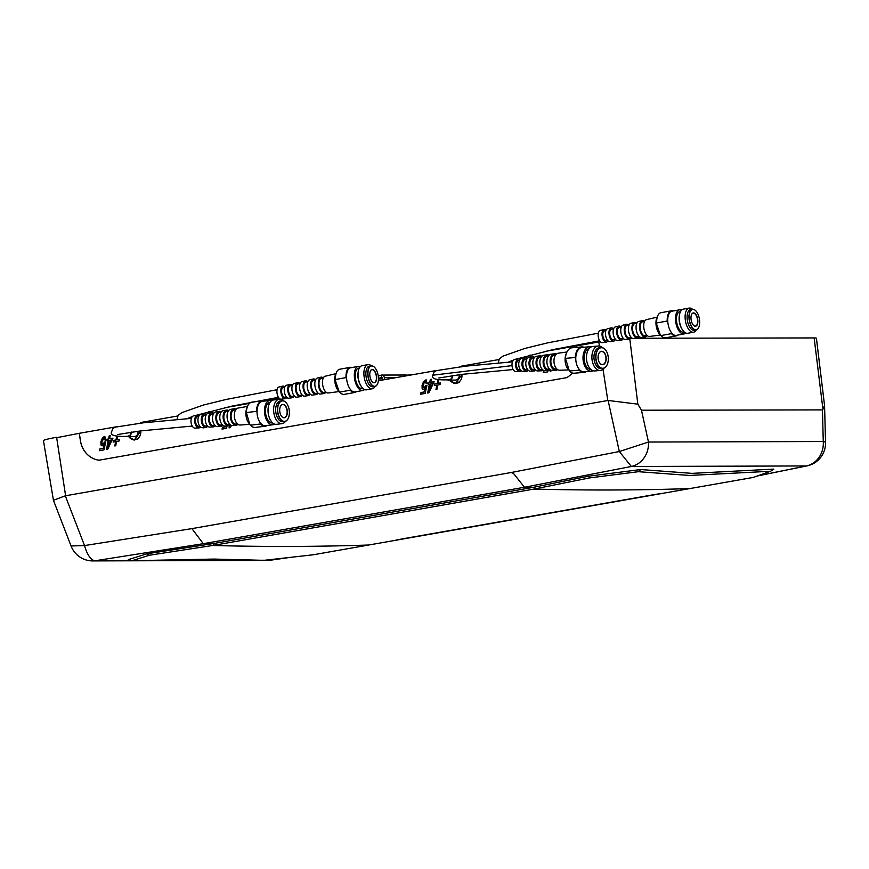 <?xml version="1.0" encoding="UTF-8"?>
<svg xmlns="http://www.w3.org/2000/svg" width="869" height="869" viewBox="0 0 869 869"><rect width="100%" height="100%" fill="white"/><g stroke="black" fill="none" stroke-linecap="round" stroke-linejoin="round"><path stroke-width="1.3" d="M177.613 416.012L140.463 422.54L139.898 423.431M131.1 432.099A3.943 3.563 89.9 0 1 129.264 435.76L127.406 436.347C115.023 436.814 109.755 435.271 111.623 431.73L112.905 428.493L115.284 427.146L143.678 422.768L191.376 418.38M534.066 489.051L213.481 545.363L149.479 555.226L132.023 560.711L213.85 559.071L264.046 560.331L313.003 554.813L753.38 477.407L770.586 471.27L689.486 475.452L638.4 471.693L589.378 477.939L534.066 489.051A13929.266 5888.778 80 0 0 609.082 489.997A13929.266 5888.778 80 0 0 690.04 488.574M452.271 375.56A3.943 3.563 89.9 0 1 449.143 379.764L448.621 379.807C436.238 380.274 430.981 378.732 432.838 375.191L512.015 365.632M638.4 471.693A589.986 255.041 157.1 0 1 640.768 469.542L692.006 473.366L773.79 469.108A590.105 2.531 -33.9 0 0 770.586 471.27M461.07 366.99L461.645 366.11L498.763 359.581M212.731 545.482A13929.266 5888.778 80 0 0 287.911 546.438A13929.266 5888.778 80 0 0 368.814 545.015M429.069 390.768L432.751 383.555L430.427 383.968L429.243 390.768L432.751 383.555M426.929 385.434L426.147 385.488A5.214 4.714 89.9 0 1 425.289 387.053L424.224 387.737A0.847 0.771 89.9 0 1 424.007 387.737L425.919 385.488L426.94 385.423L425.104 393.451L420.65 394.233L420.987 392.506L424.463 391.897L425.386 387.889L424.637 391.897L421.161 392.506L420.802 394.2M426.494 383.696L425.799 381.534L424.083 382.61L423.181 387.194L424.224 387.737M426.342 379.927L426.103 379.949A4.117 3.726 -90.1 0 0 423.8 381.654A9.179 8.299 -90.1 0 0 422.312 385.282L422.345 388.541A1.347 1.217 -90.1 0 0 423.377 389.377M543.386 372.649L543.744 370.954L545.221 370.694M429.395 384.152L428.189 384.359L428.515 382.697L429.721 382.49L430.329 379.449L431.361 379.264L430.752 382.306L434.142 381.708L428.895 392.777L427.635 393.005L429.395 384.152L427.798 392.973M434.131 381.752L430.752 382.306M431.35 379.318L430.6 379.449L429.97 382.49L428.765 382.697L428.428 384.315M550.37 371.421L550.664 370.031M438.867 379.492L438.095 383.348L440.594 382.903L440.268 384.543L437.77 384.989L436.911 389.334L435.966 389.497L436.825 385.152L436.14 389.464M440.583 382.947L438.095 383.348M438.226 379.427L437.379 383.511L434.88 383.946L434.554 385.554M224.419 407.789L249.512 403.379M263.535 400.913L279.09 398.187M378.363 380.741L437.064 370.422M425.386 387.889L423.442 389.366L422.138 388.552L422.073 385.282L423.529 381.654L425.821 379.959L427.461 383.479L426.244 383.696L425.365 381.545M423.181 387.194L424.007 387.737M547.981 370.607L547.687 371.899L543.234 372.682L543.57 370.954L545.026 370.694M551.891 370.444L550.218 371.454L550.522 369.944M436.825 385.152L434.326 385.597L434.88 383.946M434.652 383.957L437.15 383.511L437.976 379.395M116.576 426.755L79.264 433.316L80.415 440.779A23.213 21.008 -93.1 0 0 99.066 460.201L566.718 377.635A23.213 21.008 -93.1 0 0 572.345 372.997M640.768 469.542L588.682 476.179A1957.466 913.884 0.1 0 1 589.388 477.939M511.244 472.508L191.908 528.624L203.27 543.69L524.452 487.248L631.35 466.479L619.336 451.532L511.244 472.508L513.46 473.388L524.452 487.248A13929.266 5888.778 80 0 0 532.501 487.487L588.682 476.179M532.501 487.487L214.35 543.397L146.894 553.803A1963.473 821.346 6.5 0 0 149.479 555.226M757.714 475.908L807.138 465.86A23.213 23.213 0 0 0 825.55 442.527L824.562 405.541L822.422 409.896L641.474 410.222L648.47 442.049L619.336 451.532L608.104 400.457L65.305 495.819L84.532 545.569A23.213 9.613 82 0 0 95.253 560.744L203.27 543.69L211.167 543.918M807.138 465.86A23.213 9.7 -101.9 0 1 806.443 465.947L758.05 475.788M525.712 371.324L523.67 371.389M524.822 371.432A7.734 6.995 89.9 0 1 524.192 371.367M462.199 374.322L455.432 383.566L449.534 380.101M455.747 383.566A7.734 6.995 89.9 0 1 452.369 382.414M530.199 357.17L529.894 355.095M449.925 380.101A7.354 6.648 89.9 0 0 455.356 383.186A7.354 6.648 89.9 0 0 461.895 374.68L461.852 374.365M455.714 383.175A7.354 6.648 -90.1 0 0 456.062 383.186A7.354 6.648 -90.1 0 0 459.429 382.164M530.166 355.019L530.492 357.126M576.82 347.361L576.592 345.873L544.157 351.587M209.005 411.548L209.244 413.123M205.692 427.418L203.324 427.874L200.424 427.2M141.039 430.861L134.25 440.029L128.362 436.564M99.099 460.19A23.213 21.008 86.9 0 1 80.48 440.779L79.329 433.316M102.27 445.83L100.967 445.004L100.902 441.745L102.346 438.117L104.649 436.412L106.29 439.942L105.073 440.148L104.193 438.009L102.01 441.474L101.999 443.657L102.835 444.2L104.747 441.952L105.757 441.876L103.932 449.903L99.479 450.685L99.816 448.958L103.292 448.35L104.215 444.352L102.107 445.84M101.999 443.657L103.042 444.2A0.847 0.771 89.9 0 1 102.835 444.2M231.491 425.397L230.307 427.667L229.036 427.885L229.514 425.528M107.343 439.16L108.549 438.954L109.157 435.912L110.178 435.727L109.581 438.769L112.959 438.172L107.723 449.24L106.463 449.458L108.223 440.605L107.006 440.822L107.343 439.16L107.256 440.779M117.673 436.032L116.924 439.801L119.422 439.366L119.096 441.007L116.598 441.452L115.74 445.786L114.795 445.949L115.653 441.615L113.155 442.049L113.481 440.409L115.979 439.975L116.783 435.934M227.059 425.929L226.516 428.33L222.051 429.112L222.399 427.385L225.864 426.777L226.049 425.995M822.943 409.332L814.144 337.932A23.42 1.553 -8.2 0 1 816.425 338.269L824.562 405.541M79.264 433.316L56.67 437.694L65.609 495.754M576.592 345.873L598.806 341.962A23.42 1.553 -8.2 0 1 600.349 341.691M825.55 442.527A23.213 2.498 178.5 0 0 823.269 441.517A23.213 20.986 87.8 0 1 806.443 465.947L631.35 466.479A23.213 20.975 91.8 0 0 648.48 442.039L823.269 441.517L822.422 409.896M134.532 439.638A7.354 6.648 -90.1 0 0 134.891 439.638A7.354 6.648 -90.1 0 0 138.247 438.628M134.576 440.018A7.734 6.995 89.9 0 1 131.197 438.867M203.639 427.863A7.734 6.995 89.9 0 1 202.271 427.646M608.104 400.457L637.846 404.172L641.474 410.222M814.144 337.932L635.836 338.247M632.328 338.258L630.742 338.258M452.553 375.527A4.258 3.845 89.9 0 1 448.719 380.101L455.345 380.09A4.258 3.845 89.9 0 0 459.136 375.169A4.258 3.845 -90.1 0 0 459.049 374.702M448.719 380.101A4.258 3.845 89.9 0 1 447.285 379.796M107.897 447.231L111.58 440.018L109.244 440.431L108.071 447.231L111.58 440.018M230.611 424.963L230.481 425.658L230.774 425.071M222.214 429.09L222.562 427.385L226.038 426.777L226.222 425.984M115.653 441.615L114.969 445.927M119.411 439.41L116.924 439.801M117.043 435.966L116.207 439.975L113.709 440.409L113.372 442.017M108.223 440.605L106.626 449.436M112.959 438.215L109.581 438.769M110.167 435.782L109.429 435.912L108.799 438.943L107.593 439.16M229.199 427.852L229.709 425.408M104.215 444.352L103.454 448.35L99.989 448.958L99.631 450.663M105.757 441.897L104.975 441.952A5.214 4.714 89.9 0 1 104.117 443.505L103.042 444.2M104.454 438.009L105.323 440.148M104.899 436.412A4.117 3.726 -90.1 0 0 102.629 438.117M102.607 438.117A9.179 8.299 -90.1 0 0 101.141 441.745L101.173 445.004A1.347 1.217 -90.1 0 0 102.205 445.83M95.253 560.744L270.313 560.223A23.213 21.019 87.9 0 1 268.358 560.396L92.038 560.918A23.213 20.943 91.7 0 0 95.253 560.744M132.023 560.711A589.79 72.638 -162.3 0 0 128.34 559.625L146.894 553.803M191.908 528.624L84.532 545.569L71.041 545.971M268.358 560.396A23.213 23.213 0 0 0 270.748 560.179A23.213 9.917 -98 0 1 270.313 560.223L287.693 557.724M131.382 432.056A4.258 3.845 89.9 0 1 127.547 436.564L134.174 436.553A4.258 3.845 89.9 0 0 137.965 431.621A4.258 3.845 -90.1 0 0 137.889 431.23M127.547 436.564A4.258 3.845 89.9 0 1 126.309 436.336M128.753 436.553A7.354 6.648 89.9 0 0 134.174 439.649A7.354 6.648 89.9 0 0 140.724 431.133L140.691 430.905M56.854 437.259A23.42 1.553 171.8 0 0 43.45 440.626L53.422 500.207M65.305 495.819L53.433 500.283L71.084 546.058A23.213 23.213 0 0 0 92.038 560.918M208.951 413.177L208.734 411.613M384.63 379.634L384.348 377.678A3.096 2.803 -90.1 0 0 381.241 375.093L381.567 377.385L378.688 378.352L382.327 378.341M382.566 380.003L382.284 378.037A0.771 0.695 -90.1 0 0 381.567 377.385M382.566 379.992L378.428 379.992M378.688 378.352L378.363 376.06L381.241 375.093M246.275 413.525A12.264 6.887 -97 0 1 247.437 406.649L247.6 406.257A12.763 7.158 -97 0 0 246.383 412.569L249.74 424.344L240.105 425.017A8.538 4.79 -97 0 1 235.032 419.803A8.538 4.79 -97 0 1 238.03 408.072L247.546 406.399M237.53 423.996L235.868 424.094A7.115 3.987 -97 0 1 231.665 419.749A7.115 3.987 -97 0 1 234.141 409.983L235.781 409.69M237.954 424.333A8.332 4.671 -97 0 1 236.01 425.299L232.555 425.538A8.147 4.573 -97 0 1 227.721 420.574A8.147 4.573 -97 0 1 230.578 409.375L233.989 408.778A8.332 4.671 -97 0 1 236.118 409.256M236.01 425.299A8.332 4.671 -97 0 1 231.067 420.216A8.332 4.671 -97 0 1 233.989 408.778M230.003 424.474L228.319 424.583A6.67 3.748 -97 0 1 224.376 420.498A6.67 3.748 -97 0 1 226.7 411.341L228.362 411.037M230.404 424.811A7.93 4.454 -97 0 1 228.471 425.832L225.017 426.071A7.756 4.345 -97 0 1 220.411 421.335A7.756 4.345 -97 0 1 223.137 410.689L226.548 410.092A7.93 4.454 -97 0 1 228.666 410.602M228.471 425.832A7.93 4.454 -97 0 1 223.757 420.987A7.93 4.454 -97 0 1 226.548 410.092M222.475 424.952L220.769 425.06A6.235 3.498 -97 0 1 217.087 421.248A6.235 3.498 -97 0 1 219.26 412.688L220.943 412.384M222.855 425.289A7.539 4.226 -97 0 1 220.922 426.353L217.467 426.592A7.354 4.128 -97 0 1 213.101 422.106A7.354 4.128 -97 0 1 215.686 411.993L219.097 411.395A7.539 4.226 -97 0 1 221.226 411.96M220.922 426.353A7.539 4.226 -97 0 1 216.446 421.747A7.539 4.226 -97 0 1 219.097 411.395M214.958 425.43L213.231 425.538A5.79 3.248 -97 0 1 209.798 421.997A5.79 3.248 -97 0 1 211.819 414.046L213.524 413.731M215.306 425.756A7.148 4.008 -97 0 1 213.383 426.875L209.929 427.124A6.963 3.91 -97 0 1 205.79 422.866A6.963 3.91 -97 0 1 208.234 413.307L211.645 412.699A7.148 4.008 -97 0 1 213.785 413.329M213.383 426.875A7.148 4.008 -97 0 1 209.136 422.519A7.148 4.008 -97 0 1 211.645 412.699M207.441 425.908L205.681 426.016A5.355 2.998 -97 0 1 202.51 422.747A5.355 2.998 -97 0 1 204.378 415.393L206.127 415.078M207.756 426.212A6.746 3.791 -97 0 1 205.834 427.407L202.379 427.646A6.572 3.682 -97 0 1 198.48 423.637A6.572 3.682 -97 0 1 200.793 414.611L204.193 414.013A6.746 3.791 -97 0 1 206.344 414.709M205.834 427.407A6.746 3.791 -97 0 1 201.825 423.279A6.746 3.791 -97 0 1 204.193 414.013M199.935 426.375L198.838 426.451A4.953 2.781 -97 0 1 195.905 423.42A4.953 2.781 -97 0 1 197.632 416.62L198.719 416.425M200.598 427.016A6.387 3.585 -97 0 1 198.99 427.885L195.156 428.145A6.192 3.476 -97 0 1 191.484 424.365A6.192 3.476 -97 0 1 193.657 415.86L197.448 415.197A6.387 3.585 -97 0 1 199.207 415.643M198.99 427.885A6.387 3.585 -97 0 1 195.199 423.974A6.387 3.585 -97 0 1 197.448 415.197M249.642 424.039A10.591 5.942 -97 0 1 246.753 419.032A10.591 5.942 -97 0 1 247.154 407.387M274.658 424.126A12.264 6.887 -97 0 1 272.931 424.767A12.264 6.887 -97 0 1 265.458 417.294A12.264 6.887 -97 0 1 269.955 400.413A12.264 6.887 -97 0 1 271.791 400.62M272.931 424.767L265.49 425.669A12.264 6.887 -97 0 1 260.483 423.029A12.264 6.887 -97 0 1 258.017 418.206A12.264 6.887 -97 0 1 257.018 412.21L256.464 411.341A12.763 7.158 -97 0 1 262.188 400.859A12.763 7.158 -97 0 1 264.219 401.109M272.703 422.964A10.45 5.866 -97 0 1 266.338 416.599A10.45 5.866 -97 0 1 270.161 402.206M285.532 421.28A12.264 6.887 -97 0 1 282.088 423.637L276.494 424.322A12.264 6.887 -97 0 1 269.021 416.859A12.264 6.887 -97 0 1 268.434 414.589A12.264 6.887 -97 0 1 268.043 411.374A12.264 6.887 -97 0 1 273.518 399.979L279.112 399.295A12.264 6.887 -97 0 1 283.022 400.761M282.088 423.637A12.264 6.887 -97 0 1 274.615 416.175A12.264 6.887 -97 0 1 279.112 399.295M288.302 418.217A10.45 5.866 -97 0 1 288.28 418.271A10.45 5.866 -97 0 1 284.663 421.508L282.892 421.726A10.45 5.866 -97 0 1 276.516 415.349A10.45 5.866 -97 0 1 280.35 400.967L282.132 400.75A10.45 5.866 -97 0 1 286.412 403.01A10.45 5.866 -97 0 1 286.455 403.064M284.663 421.508A10.45 5.866 -97 0 1 278.297 415.132A10.45 5.866 -97 0 1 282.132 400.75M278.493 415.056A10.298 5.779 83 0 0 288.334 418.152A10.298 5.779 83 0 0 288.551 407.159A10.298 5.779 83 0 0 286.498 403.118A10.298 5.779 83 0 0 279.351 402.923A10.298 5.779 83 0 0 278.493 415.056M280.242 413.687A6.735 3.78 -97 0 1 280.383 406.507A6.735 3.78 -97 0 1 286.813 408.528A6.735 3.78 -97 0 1 286.259 416.457A6.735 3.78 -97 0 1 281.589 416.338A6.735 3.78 -97 0 1 280.242 413.687M281.545 416.284A6.583 3.693 83 0 0 284.196 417.652A6.583 3.693 83 0 0 286.607 408.604A6.583 3.693 83 0 0 282.599 404.596A6.583 3.693 83 0 0 280.361 406.573M247.6 406.257A12.763 7.158 -97 0 1 252.108 402.086L262.188 400.859M246.383 412.569L256.464 411.341M267.196 425.462A12.763 7.158 -97 0 1 265.284 426.201A12.763 7.158 -97 0 1 260.504 423.974L250.435 425.202A12.763 7.158 -97 0 0 255.214 427.439L265.284 426.201M257.018 412.21A12.264 6.887 -97 0 1 262.514 401.326L269.955 400.413M249.74 424.344L250.435 425.202M268.434 414.589L268.38 414.35A10.45 5.866 -97 0 1 268.054 411.613L268.043 411.374M260.504 423.974L260.483 423.029M339.171 391.561L328.276 392.994A8.538 4.149 -100.3 0 1 323.377 387.748A8.538 4.149 -100.3 0 1 325.212 376.201L335.912 373.692M325.962 392.093L323.768 392.364A7.115 3.465 -100.3 0 1 319.705 387.987A7.115 3.465 -100.3 0 1 321.215 378.373L323.366 377.863M325.853 392.104A8.332 4.052 -100.3 0 1 323.974 393.559L320.357 394.037A8.147 3.965 -100.3 0 1 315.686 389.03A8.147 3.965 -100.3 0 1 317.435 378.015L320.998 377.179A8.332 4.052 -100.3 0 1 323.268 377.885M323.974 393.559A8.332 4.052 -100.3 0 1 319.205 388.443A8.332 4.052 -100.3 0 1 320.998 377.179M318.054 393.081L315.838 393.364A6.67 3.248 -100.3 0 1 312.025 389.258A6.67 3.248 -100.3 0 1 313.448 380.242L315.621 379.72M317.913 393.103A7.93 3.856 -100.3 0 1 316.066 394.602L312.438 395.08A7.756 3.769 -100.3 0 1 307.995 390.311A7.756 3.769 -100.3 0 1 309.668 379.829L313.22 379.003A7.93 3.856 -100.3 0 1 315.48 379.753M316.066 394.602A7.93 3.856 -100.3 0 1 311.515 389.725A7.93 3.856 -100.3 0 1 313.22 379.003M310.157 394.081L307.919 394.352A6.235 3.031 -100.3 0 1 304.356 390.529A6.235 3.031 -100.3 0 1 305.692 382.099L307.876 381.578M309.972 394.102A7.539 3.672 -100.3 0 1 308.147 395.645L304.53 396.123A7.354 3.574 -100.3 0 1 300.316 391.593A7.354 3.574 -100.3 0 1 301.891 381.643L305.443 380.818A7.539 3.672 -100.3 0 1 307.691 381.621M308.147 395.645A7.539 3.672 -100.3 0 1 303.824 391.007A7.539 3.672 -100.3 0 1 305.443 380.818M302.26 395.069L300.001 395.352A5.79 2.813 -100.3 0 1 296.687 391.789A5.79 2.813 -100.3 0 1 297.926 383.957L300.142 383.435M302.021 395.102A7.148 3.476 -100.3 0 1 300.229 396.688L296.611 397.166A6.963 3.389 -100.3 0 1 292.625 392.886A6.963 3.389 -100.3 0 1 294.113 383.468L297.676 382.632A7.148 3.476 -100.3 0 1 299.903 383.49M300.229 396.688A7.148 3.476 -100.3 0 1 296.144 392.288A7.148 3.476 -100.3 0 1 297.676 382.632M294.363 396.058L292.082 396.351A5.355 2.607 -100.3 0 1 289.019 393.06A5.355 2.607 -100.3 0 1 290.159 385.825L292.408 385.282M294.059 396.101A6.746 3.28 -100.3 0 1 292.321 397.73L288.693 398.198A6.572 3.194 -100.3 0 1 284.934 394.168A6.572 3.194 -100.3 0 1 286.346 385.282L289.898 384.446A6.746 3.28 -100.3 0 1 292.103 385.358M292.321 397.73A6.746 3.28 -100.3 0 1 288.454 393.581A6.746 3.28 -100.3 0 1 289.898 384.446M286.477 397.057L284.891 397.252A4.953 2.411 -100.3 0 1 282.067 394.211A4.953 2.411 -100.3 0 1 283.12 387.509L284.674 387.139M286.716 397.307A6.387 3.107 -100.3 0 1 285.141 398.675L281.111 399.197A6.192 3.009 -100.3 0 1 277.569 395.395A6.192 3.009 -100.3 0 1 278.895 387.02L282.849 386.097A6.387 3.107 -100.3 0 1 284.804 386.824M285.141 398.675A6.387 3.107 -100.3 0 1 281.48 394.743A6.387 3.107 -100.3 0 1 282.849 386.097M339.355 391.723A10.591 5.149 -100.3 0 1 335.858 386.075A10.591 5.149 -100.3 0 1 336.031 373.474M364.513 389.54A12.264 5.964 -100.3 0 1 362.764 390.496A12.264 5.964 -100.3 0 1 355.595 382.979A12.264 5.964 -100.3 0 1 358.365 366.37A12.264 5.964 -100.3 0 1 360.342 366.653M362.764 390.496L354.976 391.919A12.264 5.964 -100.3 0 1 350.261 389.236A12.264 5.964 -100.3 0 1 347.806 384.402A12.264 5.964 -100.3 0 1 346.59 378.439L346.003 377.591A12.763 6.213 -100.3 0 1 350.207 367.337A12.763 6.213 -100.3 0 1 351.999 367.522M375.093 386.412A12.264 5.964 -100.3 0 1 372.345 388.758L366.49 389.823A12.264 5.964 -100.3 0 1 360.787 385.63L360.244 384.663A10.45 5.084 -100.3 0 1 358.984 381.828A10.45 5.084 -100.3 0 1 358.061 372.714L358.234 371.617A12.264 5.964 -100.3 0 1 362.091 365.686L367.945 364.622A12.264 5.964 -100.3 0 1 371.345 365.849M363.09 388.595L362.438 388.715A10.45 5.084 -100.3 0 1 356.323 382.306A10.45 5.084 -100.3 0 1 358.691 368.152L359.342 368.032M360.787 385.63A12.264 5.964 -100.3 0 1 359.321 382.306A12.264 5.964 -100.3 0 1 358.234 371.617M372.345 388.758A12.264 5.964 -100.3 0 1 365.176 381.23A12.264 5.964 -100.3 0 1 367.945 364.622M377.45 384.12A10.45 5.084 -100.3 0 1 377.407 384.185A10.45 5.084 -100.3 0 1 374.941 386.433L373.083 386.781A10.45 5.084 -100.3 0 1 366.968 380.372A10.45 5.084 -100.3 0 1 369.336 366.207L371.193 365.871A10.45 5.084 -100.3 0 1 374.3 367.098A10.45 5.084 -100.3 0 1 374.354 367.152M374.941 386.433A10.45 5.084 -100.3 0 1 368.836 380.035A10.45 5.084 -100.3 0 1 371.193 365.871M369.032 379.949A10.298 5.008 79.7 0 0 377.483 384.044A10.298 5.008 79.7 0 0 377.374 372.312A10.298 5.008 79.7 0 0 374.409 367.207A10.298 5.008 79.7 0 0 368.782 368.532A10.298 5.008 79.7 0 0 369.032 379.949M370.476 378.623A6.735 3.27 -100.3 0 1 370.411 370.954A6.735 3.27 -100.3 0 1 375.929 373.627A6.735 3.27 -100.3 0 1 376.092 381.1A6.735 3.27 -100.3 0 1 372.41 381.958A6.735 3.27 -100.3 0 1 370.476 378.623M372.356 381.904A6.583 3.204 79.7 0 0 374.246 382.621A6.583 3.204 79.7 0 0 375.734 373.713A6.583 3.204 79.7 0 0 371.889 369.683A6.583 3.204 79.7 0 0 370.368 371.03M346.003 377.591L335.456 379.514A12.763 6.213 -100.3 0 1 336.585 372.149A12.763 6.213 -100.3 0 1 339.67 369.26L350.207 367.337M356.399 391.658A12.763 6.213 -100.3 0 1 354.791 392.462A12.763 6.213 -100.3 0 1 350.283 390.192L339.746 392.104A12.763 6.213 -100.3 0 0 340.344 392.766A12.763 6.213 -100.3 0 0 344.254 394.385L354.791 392.462M346.59 378.439A12.264 5.964 -100.3 0 1 350.587 367.783L358.365 366.37M340.17 392.582A12.264 5.964 -100.3 0 1 339.985 392.408A12.264 5.964 -100.3 0 1 339.019 391.278L339.746 392.104M350.283 390.192L350.261 389.236M335.456 379.514L335.347 380.492A12.264 5.964 -100.3 0 1 336.379 372.605A12.264 5.964 -100.3 0 1 336.488 372.388M335.347 380.492L339.019 391.278M660.386 335.021L649.491 336.455A8.538 4.149 -100.3 0 1 644.602 331.208A8.538 4.149 -100.3 0 1 646.427 319.651L657.127 317.152M647.177 335.553L644.983 335.825A7.115 3.465 -100.3 0 1 640.92 331.447A7.115 3.465 -100.3 0 1 642.441 321.834L644.592 321.324M647.079 335.564A8.332 4.052 -100.3 0 1 645.2 337.02L641.572 337.498A8.147 3.965 -100.3 0 1 636.912 332.49A8.147 3.965 -100.3 0 1 638.661 321.476L642.213 320.639A8.332 4.052 -100.3 0 1 644.483 321.345M645.2 337.02A8.332 4.052 -100.3 0 1 640.431 331.904A8.332 4.052 -100.3 0 1 642.213 320.639M639.28 336.542L637.064 336.824A6.67 3.248 -100.3 0 1 633.251 332.718A6.67 3.248 -100.3 0 1 634.674 323.702L636.836 323.181M639.139 336.564A7.93 3.856 -100.3 0 1 637.281 338.063L633.664 338.541A7.756 3.769 -100.3 0 1 629.221 333.772A7.756 3.769 -100.3 0 1 630.883 323.29L634.435 322.464A7.93 3.856 -100.3 0 1 636.705 323.214M637.281 338.063A7.93 3.856 -100.3 0 1 632.741 333.185A7.93 3.856 -100.3 0 1 634.435 322.464M631.372 337.541L629.145 337.813A6.235 3.031 -100.3 0 1 625.582 333.989A6.235 3.031 -100.3 0 1 626.907 325.56L629.102 325.039M631.187 337.563A7.539 3.672 -100.3 0 1 629.362 339.106L625.745 339.583A7.354 3.574 -100.3 0 1 621.531 335.054A7.354 3.574 -100.3 0 1 623.106 325.104L626.668 324.278A7.539 3.672 -100.3 0 1 628.917 325.082M629.362 339.106A7.539 3.672 -100.3 0 1 625.05 334.467A7.539 3.672 -100.3 0 1 626.668 324.278M623.475 338.53L621.216 338.812A5.79 2.813 -100.3 0 1 617.902 335.249A5.79 2.813 -100.3 0 1 619.141 327.417L621.357 326.885M623.236 338.562A7.148 3.476 -100.3 0 1 621.454 340.148L617.826 340.626A6.963 3.389 -100.3 0 1 613.84 336.346A6.963 3.389 -100.3 0 1 615.339 326.929L618.891 326.092A7.148 3.476 -100.3 0 1 621.118 326.95M621.454 340.148A7.148 3.476 -100.3 0 1 617.359 335.749A7.148 3.476 -100.3 0 1 618.891 326.092M615.589 339.518L613.297 339.812A5.355 2.607 -100.3 0 1 610.234 336.52A5.355 2.607 -100.3 0 1 611.374 329.286L613.623 328.743M615.285 339.562A6.746 3.28 -100.3 0 1 613.536 341.191L609.919 341.658A6.572 3.194 -100.3 0 1 606.149 337.628A6.572 3.194 -100.3 0 1 607.561 328.743L611.113 327.906A6.746 3.28 -100.3 0 1 613.329 328.819M613.536 341.191A6.746 3.28 -100.3 0 1 609.669 337.042A6.746 3.28 -100.3 0 1 611.113 327.906M607.703 340.518L606.117 340.713A4.953 2.411 -100.3 0 1 603.282 337.672A4.953 2.411 -100.3 0 1 604.335 330.97L605.889 330.6M607.931 340.767A6.387 3.107 -100.3 0 1 606.356 342.136L602.336 342.658A6.192 3.009 -100.3 0 1 598.784 338.856A6.192 3.009 -100.3 0 1 600.121 330.481L604.064 329.557A6.387 3.107 -100.3 0 1 606.019 330.285M606.356 342.136A6.387 3.107 -100.3 0 1 602.695 338.204A6.387 3.107 -100.3 0 1 604.064 329.557M660.581 335.173A10.591 5.149 -100.3 0 1 657.073 329.536A10.591 5.149 -100.3 0 1 657.257 316.935M685.728 333.001A12.264 5.964 -100.3 0 1 683.979 333.957A12.264 5.964 -100.3 0 1 676.81 326.44A12.264 5.964 -100.3 0 1 679.58 309.82A12.264 5.964 -100.3 0 1 681.557 310.114M683.979 333.957L676.201 335.38A12.264 5.964 -100.3 0 1 671.476 332.697A12.264 5.964 -100.3 0 1 669.032 327.863A12.264 5.964 -100.3 0 1 667.805 321.899L667.218 321.052A12.763 6.213 -100.3 0 1 671.433 310.798A12.763 6.213 -100.3 0 1 673.214 310.983M696.308 329.872A12.264 5.964 -100.3 0 1 693.56 332.219L687.705 333.283A12.264 5.964 -100.3 0 1 682.002 329.09L681.459 328.124A10.45 5.084 -100.3 0 1 680.21 325.288A10.45 5.084 -100.3 0 1 679.286 316.175L679.449 315.078A12.264 5.964 -100.3 0 1 683.306 309.147L689.16 308.082A12.264 5.964 -100.3 0 1 692.56 309.31M684.316 332.056L683.653 332.175A10.45 5.084 -100.3 0 1 677.548 325.766A10.45 5.084 -100.3 0 1 679.906 311.602L680.568 311.482M682.002 329.09A12.264 5.964 -100.3 0 1 680.536 325.766A12.264 5.964 -100.3 0 1 679.449 315.078M693.56 332.219A12.264 5.964 -100.3 0 1 686.391 324.691A12.264 5.964 -100.3 0 1 689.16 308.082M698.665 327.58A10.45 5.084 -100.3 0 1 698.633 327.646A10.45 5.084 -100.3 0 1 696.167 329.894L694.298 330.242A10.45 5.084 -100.3 0 1 688.194 323.833A10.45 5.084 -100.3 0 1 690.551 309.668L692.419 309.331A10.45 5.084 -100.3 0 1 695.515 310.559A10.45 5.084 -100.3 0 1 695.569 310.613M696.167 329.894A10.45 5.084 -100.3 0 1 690.051 323.496A10.45 5.084 -100.3 0 1 692.419 309.331M690.247 323.409A10.298 5.008 79.7 0 0 698.698 327.504A10.298 5.008 79.7 0 0 698.6 315.773A10.298 5.008 79.7 0 0 695.634 310.667A10.298 5.008 79.7 0 0 689.997 311.993A10.298 5.008 79.7 0 0 690.247 323.409M691.691 322.084A6.735 3.27 -100.3 0 1 691.626 314.415A6.735 3.27 -100.3 0 1 697.155 317.087A6.735 3.27 -100.3 0 1 697.307 324.561A6.735 3.27 -100.3 0 1 693.636 325.419A6.735 3.27 -100.3 0 1 691.691 322.084M693.571 325.364A6.583 3.204 79.7 0 0 695.472 326.081A6.583 3.204 79.7 0 0 696.949 317.174A6.583 3.204 79.7 0 0 693.114 313.144A6.583 3.204 79.7 0 0 691.594 314.491M667.218 321.052L656.682 322.975A12.763 6.213 -100.3 0 1 657.811 315.61A12.763 6.213 -100.3 0 1 660.896 312.721L671.433 310.798M677.614 335.119A12.763 6.213 -100.3 0 1 676.006 335.923A12.763 6.213 -100.3 0 1 671.498 333.653L660.961 335.564A12.763 6.213 -100.3 0 0 661.57 336.227A12.763 6.213 -100.3 0 0 665.469 337.845L676.006 335.923M667.805 321.899A12.264 5.964 -100.3 0 1 671.802 311.243L679.58 309.82M661.385 336.042A12.264 5.964 -100.3 0 1 661.211 335.868A12.264 5.964 -100.3 0 1 660.234 334.739L660.961 335.564M671.498 333.653L671.476 332.697M656.682 322.975L656.562 323.952A12.264 5.964 -100.3 0 1 657.605 316.066A12.264 5.964 -100.3 0 1 657.703 315.849M656.562 323.952L660.234 334.739M568.641 369.933L559.679 370.227A8.538 5.116 -94.9 0 1 554.563 365.023A8.538 5.116 -94.9 0 1 558.202 353.216L566.957 351.988M556.975 369.108L555.617 369.14A7.115 4.269 -94.9 0 1 551.37 364.806A7.115 4.269 -94.9 0 1 554.389 354.976L555.736 354.78M557.637 369.618A8.332 4.997 -94.9 0 1 555.715 370.357L552.369 370.466A8.147 4.888 -94.9 0 1 547.492 365.501A8.147 4.888 -94.9 0 1 550.968 354.237L554.281 353.77A8.332 4.997 -94.9 0 1 556.301 354.172M555.715 370.357A8.332 4.997 -94.9 0 1 550.729 365.284A8.332 4.997 -94.9 0 1 554.281 353.77M549.686 369.292L548.306 369.336A6.67 3.997 -94.9 0 1 544.32 365.262A6.67 3.997 -94.9 0 1 547.155 356.051L548.524 355.845M550.327 369.814A7.93 4.758 -94.9 0 1 548.404 370.585L545.059 370.694A7.756 4.649 -94.9 0 1 540.42 365.968A7.756 4.649 -94.9 0 1 543.722 355.258L547.035 354.791A7.93 4.758 -94.9 0 1 549.067 355.225M548.404 370.585A7.93 4.758 -94.9 0 1 543.657 365.751A7.93 4.758 -94.9 0 1 547.035 354.791M542.397 369.488L540.996 369.521A6.235 3.737 -94.9 0 1 537.281 365.73A6.235 3.737 -94.9 0 1 539.921 357.116L541.311 356.909M543.016 370.009A7.539 4.519 -94.9 0 1 541.094 370.824L537.748 370.933A7.354 4.41 -94.9 0 1 533.349 366.446A7.354 4.41 -94.9 0 1 536.488 356.279L539.801 355.812A7.539 4.519 -94.9 0 1 541.832 356.29M541.094 370.824A7.539 4.519 -94.9 0 1 536.586 366.229A7.539 4.519 -94.9 0 1 539.801 355.812M535.119 369.673L533.685 369.716A5.79 3.476 -94.9 0 1 530.231 366.186A5.79 3.476 -94.9 0 1 532.686 358.18L534.109 357.974M535.706 370.205A7.148 4.28 -94.9 0 1 533.794 371.063L530.448 371.172A6.963 4.171 -94.9 0 1 526.277 366.924A6.963 4.171 -94.9 0 1 529.243 357.3L532.556 356.833A7.148 4.28 -94.9 0 1 534.598 357.355M533.794 371.063A7.148 4.28 -94.9 0 1 529.514 366.707A7.148 4.28 -94.9 0 1 532.556 356.833M527.852 369.868L526.375 369.901A5.355 3.204 -94.9 0 1 523.181 366.642A5.355 3.204 -94.9 0 1 525.452 359.245L526.918 359.027M528.385 370.39A6.746 4.041 -94.9 0 1 526.484 371.291L523.138 371.4A6.572 3.943 -94.9 0 1 519.206 367.402A6.572 3.943 -94.9 0 1 522.008 358.321L525.321 357.854A6.746 4.041 -94.9 0 1 527.353 358.419M526.484 371.291A6.746 4.041 -94.9 0 1 522.443 367.185A6.746 4.041 -94.9 0 1 525.321 357.854M520.585 370.053L519.749 370.075A4.953 2.965 -94.9 0 1 516.794 367.055A4.953 2.965 -94.9 0 1 518.902 360.211L519.727 360.092M521.443 370.846A6.387 3.834 -94.9 0 1 519.858 371.508L516.143 371.628A6.192 3.715 -94.9 0 1 512.428 367.859A6.192 3.715 -94.9 0 1 515.078 359.299L518.76 358.778A6.387 3.834 -94.9 0 1 520.433 359.158M519.858 371.508A6.387 3.834 -94.9 0 1 516.023 367.609A6.387 3.834 -94.9 0 1 518.76 358.778M568.522 369.542A10.591 6.344 -94.9 0 1 565.817 364.752A10.591 6.344 -94.9 0 1 566.197 353.868M593.147 370.737A12.264 7.354 -94.9 0 1 591.452 371.226A12.264 7.354 -94.9 0 1 583.87 363.763A12.264 7.354 -94.9 0 1 589.334 346.785A12.264 7.354 -94.9 0 1 591.094 346.981M591.452 371.226L584.229 371.845A12.264 7.354 -94.9 0 1 579.123 369.227A12.264 7.354 -94.9 0 1 576.647 364.393A12.264 7.354 -94.9 0 1 575.767 358.386L575.235 357.507A12.763 7.658 -94.9 0 1 581.817 346.927A12.763 7.658 -94.9 0 1 583.979 347.252M590.898 369.434A10.45 6.268 -94.9 0 1 584.826 363.068A10.45 6.268 -94.9 0 1 589.095 348.643M604.216 368.065A12.264 7.354 -94.9 0 1 600.338 370.455L594.907 370.933A12.264 7.354 -94.9 0 1 587.325 363.47A12.264 7.354 -94.9 0 1 592.788 346.492L598.22 346.025A12.264 7.354 -94.9 0 1 602.456 347.719M600.338 370.455A12.264 7.354 -94.9 0 1 592.756 363.003A12.264 7.354 -94.9 0 1 598.22 346.025M607.29 364.448A10.45 6.268 -94.9 0 1 607.268 364.502A10.45 6.268 -94.9 0 1 602.89 368.423L601.163 368.575A10.45 6.268 -94.9 0 1 594.7 362.21A10.45 6.268 -94.9 0 1 599.371 347.741L601.098 347.589A10.45 6.268 -94.9 0 1 606.073 350.696A10.45 6.268 -94.9 0 1 606.106 350.75M602.89 368.423A10.45 6.268 -94.9 0 1 596.427 362.069A10.45 6.268 -94.9 0 1 601.098 347.589M596.634 361.993A10.298 6.17 85.1 0 0 607.312 364.393A10.298 6.17 85.1 0 0 607.594 353.998A10.298 6.17 85.1 0 0 606.138 350.794A10.298 6.17 85.1 0 0 598.209 349.447A10.298 6.17 85.1 0 0 596.634 361.993M598.535 360.613A6.735 4.041 -94.9 0 1 598.719 353.813A6.735 4.041 -94.9 0 1 605.704 355.378A6.735 4.041 -94.9 0 1 604.672 363.579A6.735 4.041 -94.9 0 1 599.491 362.699A6.735 4.041 -94.9 0 1 598.535 360.613M599.458 362.645A6.583 3.943 85.1 0 0 602.554 364.556A6.583 3.943 85.1 0 0 605.497 355.454A6.583 3.943 85.1 0 0 601.424 351.456A6.583 3.943 85.1 0 0 598.698 353.868M598.068 356.963A2.162 1.303 -94.9 0 1 598.328 357.583A2.162 1.303 -94.9 0 1 598.296 359.701M575.235 357.507L565.458 358.354A12.763 7.658 -94.9 0 1 566.566 352.868A12.763 7.658 -94.9 0 1 572.041 347.774L581.817 346.927M586.086 371.693A12.763 7.658 -94.9 0 1 584.011 372.377A12.763 7.658 -94.9 0 1 579.145 370.151L569.369 370.998A12.763 7.658 -94.9 0 0 574.235 373.214L584.011 372.377M575.767 358.386A12.264 7.354 -94.9 0 1 582.121 347.415L589.334 346.785M565.458 358.354L569.369 370.998M579.145 370.151L579.123 369.227M565.339 359.288A12.264 7.354 -94.9 0 1 566.436 353.205A12.264 7.354 -94.9 0 1 566.501 353.042M406.008 375.267L412.851 374.68M652.369 494.939L402.13 538.91M534.946 487.031L534.761 488.921M213.481 545.363L214.35 543.397M607.811 400.5L603.01 369.325M599.436 346.079L598.806 341.962M637.846 404.172L629.819 338.986M395.938 377.657L384.348 377.678M117.641 434.522L140.648 430.905L192.234 426.071M186.922 418.76L192.462 416.512M195.014 415.621L231.762 406.16L278.46 397.329M277.07 389.714L226.374 399.414L203.531 404.997L181.838 412.645L178.112 415.339L176.983 419.597M508.137 362.221L513.731 359.951M515.969 359.169L552.988 349.62L599.675 340.789M598.296 333.175L547.589 342.875L524.746 348.458L503.064 356.105L499.338 358.799L498.198 363.057M438.856 377.982L461.863 374.365L513.177 369.553M396.231 539.986L658.8 493.853M455.356 383.186L456.062 383.186M432.838 375.191L434.12 371.954L436.51 370.607L464.893 366.229L512.504 361.841M288.432 557.637L270.748 560.179M134.174 439.649L134.891 439.638M381.589 375.06L406.605 375.017M406.008 375.191L404.9 376.071"/></g></svg>
